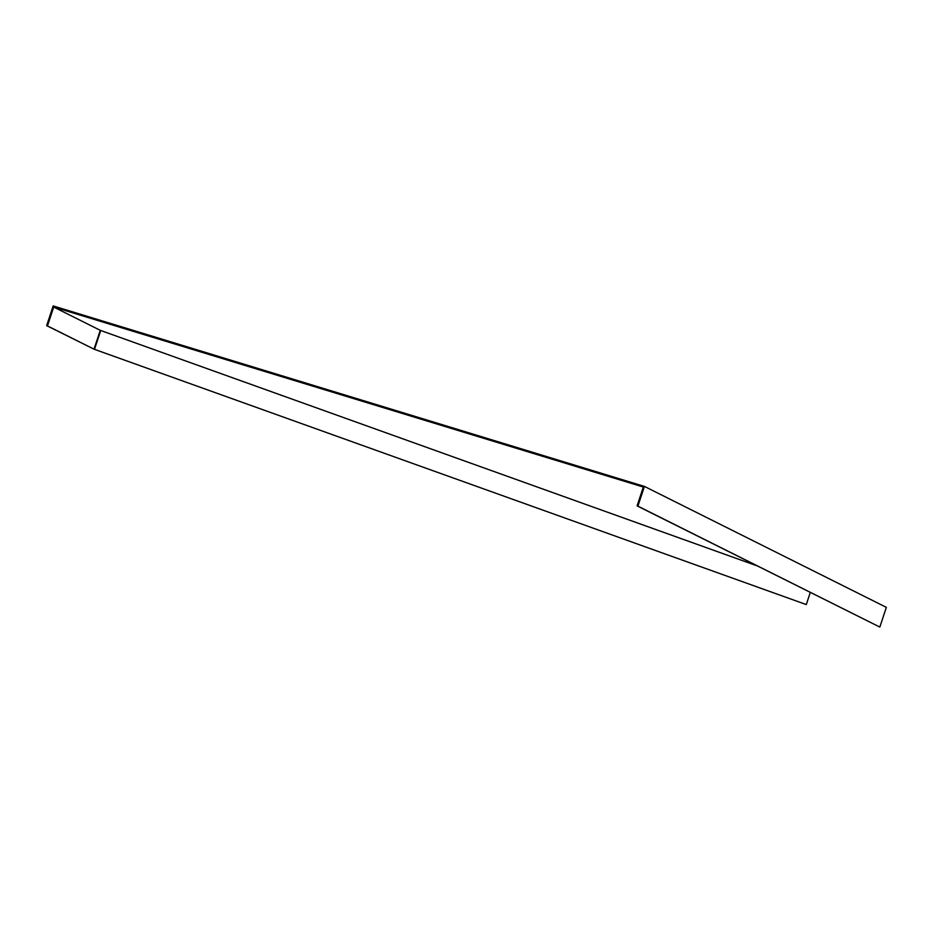 <?xml version="1.0" encoding="UTF-8"?>
<svg xmlns="http://www.w3.org/2000/svg" width="933" height="933" viewBox="0 0 933 933"><rect width="100%" height="100%" fill="white"/><g stroke="black" fill="none" stroke-linecap="round" stroke-linejoin="round"><path stroke-width="1.4" d="M644.423 486.42L886.35 607.36L879.831 627.069L637.904 506.129L644.423 486.42L53.169 305.931L46.65 325.64L94.035 349.175L100.263 330.329L53.694 307.05L47.466 325.897L94.035 349.175M879.831 627.069L637.099 505.873L643.327 487.038L53.694 307.05M757.048 565.841L100.263 330.329M100.717 330.515L94.49 349.35L806.287 604.572L94.49 349.35M810.287 592.455L806.287 604.572M637.099 505.873L637.904 506.129M47.466 325.897L46.65 325.64M94.128 349.292L100.391 330.364"/></g></svg>
